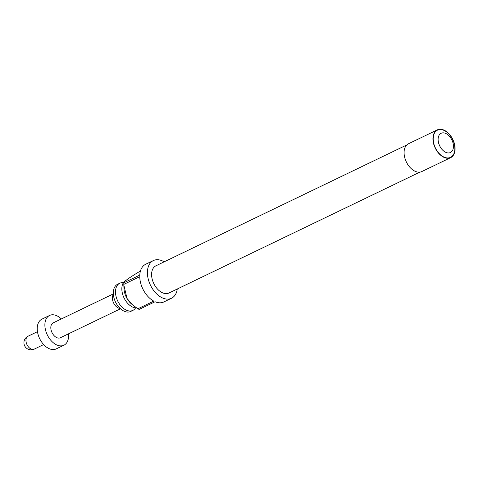 <?xml version="1.0" encoding="UTF-8"?>
<svg xmlns="http://www.w3.org/2000/svg" width="479" height="479" viewBox="0 0 479 479"><rect width="100%" height="100%" fill="white"/><g stroke="black" fill="none" stroke-linecap="round" stroke-linejoin="round"><path stroke-width="0.72" d="M123.408 282.64A15.083 9.58 64.3 0 0 119.774 283.221A15.083 9.58 64.3 0 0 118.493 302.488A15.083 9.58 64.3 0 0 132.869 310.392A15.083 9.58 64.3 0 0 135.581 307.913M136.611 307.955A15.083 9.58 -115.7 0 1 124.839 299.435A15.083 9.58 -115.7 0 1 126.121 280.161L126.408 280.023M132.521 304.842L131.45 303.92A15.19 9.652 -115.7 0 1 126.971 298.417A15.19 9.652 -115.7 0 1 123.953 288.364L123.839 285.083L127.007 298.429L132.521 304.842L137.856 308.793A20.914 13.286 64.3 0 0 139.15 309.416L155.082 301.74A20.914 13.286 64.3 0 0 163.848 301.944L171.506 298.255A20.914 13.286 -115.7 0 1 151.568 287.292A20.914 13.286 -115.7 0 1 153.346 260.57A20.914 13.286 -115.7 0 1 164.177 261.827M177.266 289.005A20.914 13.286 -115.7 0 1 171.506 298.255M153.346 260.57L145.688 264.258A20.914 13.286 64.3 0 0 139.772 275.12L123.845 282.796A20.914 13.286 64.3 0 0 123.816 284.376L139.748 276.7A20.914 13.286 64.3 0 0 143.91 290.987A20.914 13.286 64.3 0 0 153.789 301.117L137.856 308.793M132.869 310.392L130.677 311.446A15.083 9.58 -115.7 0 1 116.307 303.542A15.083 9.58 -115.7 0 1 117.589 284.275L119.774 283.221M419.879 172.117L168.973 292.998A15.083 9.58 -115.7 0 1 154.597 285.095A15.083 9.58 -115.7 0 1 155.879 265.827L406.785 144.945M452.014 137.94A15.412 9.79 -115.7 0 1 450.703 157.633A15.412 9.79 -115.7 0 1 436.016 149.556A15.412 9.79 -115.7 0 1 437.327 129.863A15.412 9.79 -115.7 0 1 452.014 137.94M450.703 157.633L421.837 171.542A15.412 9.79 -115.7 0 1 407.15 163.465A15.412 9.79 -115.7 0 1 408.461 143.772L437.327 129.863M440.237 146.921A10.676 6.784 64.3 0 0 451.086 152.118A10.676 6.784 64.3 0 0 451.326 138.874A10.676 6.784 64.3 0 0 440.482 133.677A10.676 6.784 64.3 0 0 440.237 146.921M451.841 138.066A15.083 9.58 -115.7 0 1 451.505 156.771A15.083 9.58 -115.7 0 1 436.183 149.43A15.083 9.58 -115.7 0 1 436.525 130.725A15.083 9.58 -115.7 0 1 451.841 138.066M120.492 308.781L60.324 337.767A8.257 5.245 -115.7 0 1 52.229 333.025A8.257 5.245 -115.7 0 1 52.642 323.199A8.257 5.245 -115.7 0 1 53.157 322.894L113.325 293.902M68.509 333.821A16.514 10.49 -115.7 0 1 64.94 344.587A16.514 10.49 -115.7 0 1 63.911 345.203A16.514 10.49 -115.7 0 1 47.714 335.725A16.514 10.49 -115.7 0 1 48.541 316.068A16.514 10.49 -115.7 0 1 49.576 315.451A16.514 10.49 -115.7 0 1 61.342 318.948M63.911 345.203L56.247 348.898A16.514 10.49 -115.7 0 1 40.056 339.413A16.514 10.49 -115.7 0 1 40.883 319.762A16.514 10.49 -115.7 0 1 41.918 319.146L49.576 315.451M120.115 308.434A8.257 5.245 -115.7 0 1 113.589 302.938A8.257 5.245 -115.7 0 1 113.361 294.411M123.845 282.796C123.875 281.586 128.767 278.03 138.527 272.138L140.389 271.246M123.816 284.376L123.839 285.083M37.458 331.678L27.98 336.246A7.155 4.545 64.3 0 0 27.531 336.509A7.155 4.545 64.3 0 0 27.171 345.03A7.155 4.545 64.3 0 0 34.189 349.137L43.673 344.569M27.98 336.246A7.155 7.155 0 0 0 24.639 345.796A7.155 7.155 0 0 0 34.189 349.137"/></g></svg>
